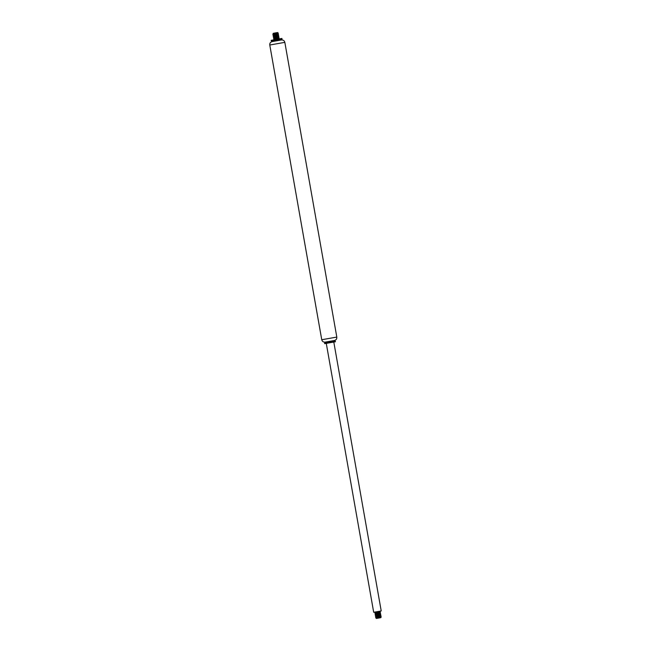 <?xml version="1.0" encoding="UTF-8"?>
<svg xmlns="http://www.w3.org/2000/svg" width="651" height="651" viewBox="0 0 651 651"><rect width="100%" height="100%" fill="white"/><g stroke="black" fill="none" stroke-linecap="round" stroke-linejoin="round"><path stroke-width="0.98" d="M281.907 38.442L271.174 40.329L271.272 40.867L281.997 38.979L281.907 38.442M282.029 38.97L281.362 39.923L272.216 41.534L271.272 40.867M281.346 39.98L272.175 41.599C270.425 42.095 269.628 43.235 269.783 45.017L321.749 339.732C322.237 341.466 323.368 342.263 325.166 342.125L334.419 340.497C336.152 340.017 336.949 338.878 336.811 337.08L321.749 339.732M334.337 340.514L325.166 342.125M334.419 340.497L325.231 342.174L324.662 343.655L335.42 341.759L335.322 341.222L324.564 343.118M333.8 342.044L381.217 610.955L373.69 612.282L326.273 343.37M378.898 616.879L380.713 616.733L381.144 617.099L380.745 617.693L376.441 618.45L379.924 616.993M378.98 617.449L380.868 617.115C382.926 616.879 371.802 618.979 378.011 618.035M375.603 616.863L380.925 615.634L376.107 617.36L381.055 616.318L375.749 617.669L381.136 617.099M376.97 611.81L379.012 611.558M378.744 611.387L375.253 612.518L380.2 611.476L375.179 612.835M377.108 612.615L379.151 612.363M378.288 613.413L375.057 613.747L380.339 612.282L375.326 613.641M377.255 613.429L379.297 613.169M380.217 613.193L375.464 614.446M377.393 614.235L379.435 613.974M378.573 615.024L375.358 615.374L380.623 613.893L375.326 615.236L379.582 614.78M378.719 615.83L375.481 616.172L380.77 614.699L375.749 616.066M377.678 615.846L379.72 615.594M380.469 615.35L376.05 616.269L380.908 615.512L375.896 616.871M377.824 616.652L379.858 616.399M378.939 617.457L375.773 617.783L380.786 616.424M378.858 616.643L376.815 616.896M375.318 615.244L376.62 615.496M375.822 615.748L380.233 614.593L380.363 613.999M378.434 614.218L376.392 614.479M378.15 612.607L374.919 612.941L380.225 611.59L374.935 612.062M377.922 617.221L376.896 617.335M380.599 616.139L379.777 616.188M377.775 616.416L376.75 616.53M380.453 615.333L379.639 615.374M377.637 615.61L376.612 615.724M380.762 614.69L379.492 614.568M377.49 614.804L376.465 614.918M375.643 614.723L379.354 613.763M377.352 613.999L376.327 614.113M378.19 612.843L379.997 612.721L375.537 614.129L379.207 612.957M377.206 613.185L376.18 613.299M380.217 611.606L375.407 613.071L379.069 612.152M377.067 612.379L376.042 612.493M379.745 611.305L379.094 611.33M374.764 612.095L376.05 612.265M378.044 612.038L379.077 611.924M375.358 613.104L376.188 613.071M375.505 613.909L376.335 613.885M378.337 613.649L379.354 613.535M375.66 614.731L376.473 614.69M378.475 614.454L379.5 614.341M380.274 614.332L375.806 615.504L375.481 616.172M378.613 615.26L379.647 615.146M375.928 616.334L376.758 616.302M378.76 616.074L379.785 615.96M375.635 616.985L376.905 617.107M381.071 616.448L377.043 617.913M275.031 33.697L273.404 33.746L277.635 32.672L273.265 33.307L277.57 32.55L278.123 32.941L274.152 34.389M277.635 32.672L275.422 33.486L278.123 32.957M274.885 33.372L273.208 33.583M274.038 39.825L278.888 38.539M276.96 38.759L273.729 39.093L278.75 37.734M276.821 37.953L273.591 38.287L278.897 36.936L274.641 37.4M275.495 36.35L278.734 36.017L273.444 37.481L278.465 36.122M276.537 36.342L274.494 36.594M275.601 36.92L273.827 37.026L278.246 35.634L273.306 36.676L278.319 35.317M276.398 35.536L273.16 35.87L278.465 34.519L273.021 35.064L278.034 33.697M276.114 33.917L272.875 34.259L277.586 33.103M275.422 33.486L272.859 34.137L278.303 33.592L272.997 34.942L278.449 34.397L273.428 35.764M275.357 35.545L277.399 35.292M278.612 35.325L273.566 36.57M273.745 36.838L273.713 37.376M275.642 37.156L278.872 36.822L273.859 38.181M275.78 37.961L277.822 37.709M274.071 38.678L279.019 37.628L273.998 38.987M275.926 38.775L279.157 38.433L273.998 39.801M274.453 33.234L273.192 33.624L275.78 33.38M276.496 33.291L277.814 33.225M276.154 34.153L277.18 34.039M273.143 35.74L277.912 34.291L274.291 35.195M276.293 34.967L277.318 34.845M273.29 36.546L278.14 35.056L274.437 36M276.439 35.772L277.464 35.659M273.762 36.847L274.576 36.806M276.577 36.578L277.603 36.464M278.392 36.432L274.722 37.612M276.724 37.384L277.749 37.27M278.571 37.465L274.86 38.417M276.862 38.189L277.887 38.075M273.868 39.857L278.677 38.059L274.185 39.239L278.034 38.881M278.84 38.979L277.847 39.158M276.024 39.337L274.999 39.459M278.718 38.271L277.879 38.303M275.886 38.531L274.86 38.645M278.555 37.457L277.741 37.498M275.739 37.725L273.933 37.856L277.595 36.692M278.286 35.854L277.456 35.886M275.454 36.114L274.429 36.228M278.579 35.195L277.31 35.081M275.316 35.309L274.291 35.423M278.001 34.243L277.171 34.267M275.17 34.503L274.144 34.617M273.501 35.439L272.997 34.942L273.371 34.625L277.033 33.461M281.362 39.923L281.427 39.963C283.234 39.841 284.373 40.639 284.837 42.356L269.783 45.017M272.216 41.534L281.37 39.971M284.837 42.356L336.811 337.08M334.37 340.563L335.322 341.222M375.546 614.121L375.196 614.56M379.858 611.899L380.33 612.274M380.005 612.705L380.477 613.079M380.143 613.519L380.615 613.885M375.782 617.791L376.229 617.954M375.497 616.18L375.944 616.342M375.066 613.763L375.513 613.926M374.927 612.949L375.375 613.12M278.669 38.067L279.019 37.628M278.897 36.936L278.416 36.651L278.734 36.017M274.209 39.475L273.566 38.173L273.941 37.856M273.64 36.253L273.143 35.748M273.363 34.633L272.859 34.137L273.225 33.819M273.933 37.872L273.453 37.489M278.294 33.583L277.847 33.421M278.433 34.389L277.993 34.226M278.718 36.008L278.278 35.838M279.149 38.425L278.701 38.263"/></g></svg>
